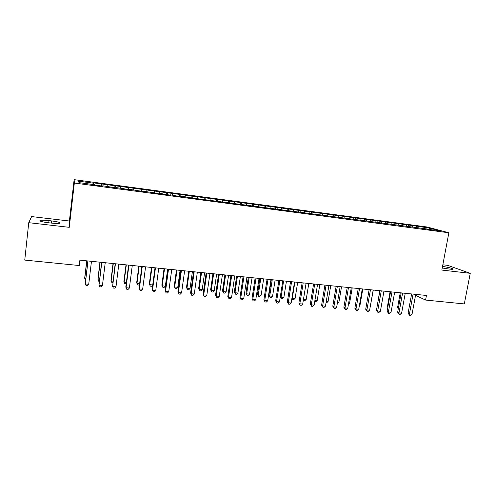 <?xml version="1.0" encoding="UTF-8"?>
<svg xmlns="http://www.w3.org/2000/svg" width="495" height="495" viewBox="0 0 495 495"><rect width="100%" height="100%" fill="white"/><g stroke="black" fill="none" stroke-linecap="round" stroke-linejoin="round"><path stroke-width="0.74" d="M28.747 222.682L69.257 227.329L69.393 221.011L31.618 216.581L28.747 222.682L24.75 260.092L79.268 265.53L79.905 260.147L426.436 295.459L425.582 300.063L464.31 303.924L470.25 273.32L447.74 265.37L442.833 264.794M69.393 221.011L74.132 179.648L427.136 227.007L448.86 232.78L74.343 183.039L74.132 179.648M429.245 229.29L429.883 228.176L416.747 226.147L93.598 182.878L93.635 184.579M429.883 228.176L438.848 230.571L427.228 229.309M79.93 182.754L78.73 181.195L78.946 182.624L94.397 184.685L94.557 185.037L102.96 186.151L102.743 185.792L116.832 188.001L116.529 187.63L130.55 189.826L130.16 189.449L144.119 191.633L143.643 191.243L157.534 193.415L156.971 193.019L162.261 193.724L162.855 194.127L170.8 195.179L170.15 194.776L176.065 195.884L183.917 196.93L183.193 196.509L189.127 197.623L427.439 229.049M78.73 181.195L93.747 183.206M101.859 184.295L101.735 185.99M107.236 185.012L107.149 186.38M115.261 186.083L115.168 187.778M120.582 186.794L120.514 188.162M102.743 185.792L102.688 186.12M128.521 187.859L128.446 189.548M133.78 188.564L133.73 189.919M116.529 187.63L116.467 187.952M141.632 189.616L141.589 191.293M146.842 190.309L146.811 191.664M130.16 189.449L130.092 189.764M154.607 191.348L154.589 193.025M159.755 192.035L159.749 193.39M143.643 191.243L143.562 191.559M167.44 193.069L167.446 194.733M172.538 193.749L172.545 195.092M156.971 193.019L156.884 193.328M180.137 194.764L180.168 196.428M185.179 195.438L185.21 196.781M170.15 194.776L170.063 195.086M192.704 196.447L192.753 198.105M197.691 197.115L197.74 198.446M183.193 196.509L183.094 196.818M205.134 198.105L205.202 199.757M210.072 198.767L210.134 200.098M217.435 199.751L217.528 201.397M222.317 200.407L222.397 201.731M229.606 201.385L229.723 203.024M234.438 202.028L234.537 203.352M241.653 202.993L241.789 204.627M246.436 203.631L246.553 204.949M253.576 204.59L253.731 206.217M258.31 205.221L258.458 206.687M265.376 206.167L265.549 207.789M270.06 206.792L270.245 208.414M277.051 207.727L277.25 209.348M281.692 208.352L281.896 209.967M288.616 209.274L288.826 210.889M293.207 209.892L293.43 211.501M300.057 210.808L300.286 212.361M304.604 211.415L304.846 213.017M311.386 212.324L311.615 213.791M315.884 212.924L316.144 214.527M322.598 213.821L322.833 215.214M327.053 214.422L327.331 216.012M333.704 215.306L333.939 216.624M338.116 215.9L338.407 217.484M344.693 216.779L344.941 218.06M349.062 217.361L349.377 218.945M355.583 218.233L355.843 219.508M359.902 218.815L360.236 220.393M366.362 219.675L366.634 220.949M370.637 220.25L370.984 221.822M377.029 221.104L377.32 222.373M381.274 221.673L381.633 223.239M387.604 222.521L387.901 223.783M391.799 223.078L392.176 224.643M398.067 223.919L398.382 225.176M402.225 224.476L402.621 226.029M408.431 225.305L408.759 226.562M412.552 225.856L412.96 227.409M418.702 226.679L419.036 227.929M448.86 232.78L441.837 270.06L470.25 273.32M69.257 227.329L74.343 183.039M415.534 295.311L425.582 300.063M442.227 267.999L449.565 269.113C452.523 269.422 453.655 269.329 452.962 268.835C450.964 267.95 447.48 267.151 442.524 266.44M48.999 220.609C41.964 219.929 39.006 220.083 40.132 221.073C41.63 221.698 44.408 222.261 48.46 222.756L51.028 223.053C58.045 223.721 60.965 223.567 59.796 222.589C58.299 221.958 55.539 221.401 51.511 220.906L48.999 220.609L48.758 222.787M416.747 226.147L416.431 227.873M406.531 224.779L406.234 226.413M396.21 223.4L395.957 224.854M385.797 222.008L385.537 223.468M375.278 220.597L375.024 222.063M364.66 219.174L364.407 220.652M353.937 217.738L353.684 219.223M343.103 216.29L342.856 217.781M332.17 214.824L331.922 216.321M321.125 213.345L320.878 214.855M309.969 211.854L309.721 213.37M298.702 210.344L298.46 211.866M287.317 208.816L287.075 210.35M275.82 207.281L275.579 208.859M264.206 205.722L263.946 207.417M252.469 204.15L252.196 205.976M240.613 202.566L240.341 204.435M228.641 200.958L228.368 202.845M216.538 199.343L216.266 201.23M204.305 197.703L204.039 199.603M191.949 196.045L191.683 197.963M179.462 194.374L179.196 196.298M166.84 192.685L166.58 194.622M154.081 190.977L153.827 192.92M141.186 189.251L140.939 191.206M128.156 187.506L127.908 189.474M114.982 185.743L114.735 187.723M101.661 183.954L101.419 185.947M411.623 293.956L408.097 313.205L409.458 313.935L413.096 294.104M412.063 314.177L410.603 315.352L409.557 315.259L409.458 313.935L412.063 314.177L415.707 294.37M409.557 315.259L408.097 313.205M400.245 292.793L397.572 307.556L398.413 308.008M398.258 308.874L397.572 307.556M401.154 292.885L397.652 312.234L398.976 312.964L402.596 293.034M401.606 313.211L400.152 314.393L399.1 314.294L398.976 312.964L401.606 313.211L405.232 293.3M399.1 314.294L397.652 312.234M390.586 291.809L387.102 311.256L388.396 311.986L391.99 291.951M391.05 312.234L389.596 313.422L388.538 313.323L388.396 311.986L391.05 312.234L394.651 292.223M388.538 313.323L387.102 311.256M390.066 291.753L387.406 306.591L387.894 306.857M387.802 307.358L387.406 306.591M379.783 290.707L377.264 305.687M379.913 290.72L376.454 310.266L377.704 310.996L381.274 290.862M380.389 311.244L378.941 312.444L377.871 312.345L377.704 310.996L380.389 311.244L383.965 291.134M377.871 312.345L376.454 310.266M369.134 289.625L365.7 309.27L366.913 310L370.458 289.754M369.623 310.247L368.181 311.454L367.098 311.355L366.913 310L369.623 310.247L373.174 290.033M367.098 311.355L365.7 309.27M370.446 305.557L373.292 290.045M359.568 304.524L360.1 304.574L362.804 288.975M360.1 304.574L359.463 305.112M358.244 288.511L354.835 308.261L356.01 308.991L359.531 288.641M358.745 309.245L357.31 310.458L356.214 310.359L356.01 308.991L358.745 309.245L362.272 288.925M356.214 310.359L354.835 308.261M348.573 303.485L349.526 303.571L352.211 287.898M349.526 303.571L348.393 304.543M347.249 287.391L343.864 307.247L345.003 307.97L348.492 287.521M347.762 308.23L346.333 309.449L345.225 309.344L345.003 307.97L347.762 308.23L351.264 287.799M345.225 309.344L343.864 307.247M337.472 302.433L338.852 302.563L341.519 286.809M338.852 302.563L337.256 303.732M336.142 286.259L332.782 306.213L333.877 306.943L337.343 286.382M336.668 307.203L335.245 308.428L334.131 308.329L333.877 306.943L336.668 307.203L340.139 286.667M334.131 308.329L332.782 306.213M326.261 301.375L328.074 301.542L330.722 285.708M328.074 301.542L326.706 302.736L326.044 302.674M324.918 285.114L321.589 305.18L322.641 305.904L326.081 285.238M325.463 306.164L324.046 307.401L322.919 307.296L322.641 305.904L325.463 306.164L328.909 285.522M322.919 307.296L321.589 305.18M314.938 300.298L317.19 300.514L319.813 284.594M317.19 300.514L315.829 301.715L314.727 301.579M313.589 283.963L310.285 304.128L311.293 304.858L314.702 284.074M314.146 305.118L312.729 306.362L311.59 306.257L311.293 304.858L314.146 305.118L317.555 284.365M311.59 306.257L310.285 304.128M303.491 299.215L306.201 299.475L308.806 283.474M306.201 299.475L304.84 300.682L303.33 300.242M303.738 300.576L303.466 299.364M302.136 282.793L298.862 303.07L299.828 303.794L303.206 282.905M302.705 304.06L301.3 305.31L300.149 305.205L299.828 303.794L302.705 304.06L306.089 283.196M300.149 305.205L298.862 303.07M294.884 282.057L292.31 298.157L295.1 298.423L297.681 282.342M291.97 297.903L292.632 299.531L291.877 298.454M295.1 298.423L293.745 299.636L292.632 299.531M290.565 281.618L287.323 302L288.245 302.723L291.592 281.717M291.153 302.996L289.754 304.252L288.591 304.14L288.245 302.723L291.153 302.996L294.506 282.02M288.591 304.14L287.323 302M283.623 280.906L281.073 297.093L283.889 297.359L286.45 281.197M280.331 296.511L281.073 297.093L281.42 298.479L280.312 296.635M283.889 297.359L282.546 298.584L281.42 298.479M278.883 280.424L275.666 300.917L276.544 301.641L279.861 280.523M279.483 301.913L278.085 303.175L276.915 303.07L276.544 301.641L279.483 301.913L282.806 280.826M276.915 303.07L275.666 300.917M271.334 279.656L268.903 295.342L269.719 296.016L272.572 296.288L275.109 280.04M272.25 279.749L269.719 296.016L270.091 297.408L268.903 295.342M272.572 296.288L271.229 297.52L270.091 297.408M267.071 279.223L263.885 299.828L264.72 300.545L268.005 279.316M267.69 300.824L266.304 302.092L265.116 301.987L264.72 300.545L267.69 300.824L270.982 279.619M265.116 301.987L263.885 299.828M259.894 278.487L257.48 294.259L258.26 294.933L261.131 295.206L263.649 278.871M260.766 278.58L258.26 294.933L258.65 296.332L257.48 294.259M261.131 295.206L259.801 296.443L258.65 296.332M255.142 278.004L251.986 298.72L252.772 299.444L256.026 278.097M255.773 299.723L254.393 301.003L253.192 300.892L252.772 299.444L255.773 299.723L259.034 278.4M253.192 300.892L251.986 298.72M248.335 277.311L245.947 293.164L246.677 293.838L249.585 294.11L252.073 277.695M249.158 277.398L246.677 293.838L247.098 295.249L245.947 293.164M249.585 294.11L248.261 295.354L247.098 295.249M243.082 276.773L239.964 297.606L240.7 298.324L243.917 276.86M243.732 298.609L242.358 299.896L241.145 299.784L240.7 298.324L243.732 298.609L246.956 277.169M241.145 299.784L239.964 297.606M236.66 276.123L234.296 292.056L234.983 292.731L237.916 293.009L240.378 276.501M237.439 276.198L234.983 292.731L235.428 294.148L234.296 292.056M237.916 293.009L236.598 294.259L235.428 294.148M230.899 275.536L227.811 296.48L228.498 297.198L231.685 275.616M231.561 297.483L230.2 298.776L228.975 298.664L228.498 297.198L231.561 297.483L234.754 275.925M228.975 298.664L227.811 296.48M224.866 274.917L222.521 290.936L223.165 291.611L226.128 291.889L228.566 275.294M225.596 274.991L223.165 291.611L223.635 293.04L222.521 290.936M226.128 291.889L224.817 293.151L223.635 293.04M218.586 274.279L215.529 295.342L216.167 296.06L219.316 274.354M219.26 296.344L217.905 297.65L216.674 297.532L216.167 296.06L219.26 296.344L222.422 274.669M216.674 297.532L215.529 295.342M212.949 273.704L210.635 289.81L211.229 290.478L214.224 290.763L216.637 274.082M213.63 273.772L211.229 290.478L211.724 291.92L210.635 289.81M214.224 290.763L212.918 292.031L211.724 291.92M206.137 273.011L203.123 294.185L203.705 294.902L206.817 273.079M206.836 295.193L205.487 296.505L204.237 296.394L203.705 294.902L206.836 295.193L209.954 273.401M204.237 296.394L203.123 294.185M200.914 272.479L198.625 288.672L199.169 289.34L202.195 289.625L204.577 272.85M201.545 272.541L199.169 289.34L199.689 290.788L198.625 288.672M202.195 289.625L200.902 290.899L199.689 290.788M193.557 271.73L190.581 293.021L191.113 293.739L194.189 271.792M194.275 294.03L192.932 295.354L191.67 295.237L191.113 293.739L194.275 294.03L197.356 272.114M191.67 295.237L190.581 293.021M188.75 271.241L186.485 287.521L186.98 288.183L190.043 288.474L192.4 271.613M189.331 271.297L186.98 288.183L187.531 289.643L186.485 287.521M190.043 288.474L188.756 289.761L187.531 289.643M180.842 270.431L177.903 291.846L178.379 292.564L181.417 270.493M181.578 292.861L180.248 294.191L178.967 294.073L178.379 292.564L181.578 292.861L184.623 270.821M178.967 294.073L177.903 291.846M176.461 269.985L174.228 286.351L174.673 287.02L177.761 287.31L180.087 270.357M176.993 270.041L174.673 287.02L175.249 288.486L174.228 286.351M177.761 287.31L176.48 288.604L175.249 288.486M167.991 269.125L165.089 290.658L165.509 291.369L168.51 269.175M168.739 291.673L167.421 293.009L166.128 292.892L165.509 291.369L168.739 291.673L171.746 269.503M166.128 292.892L165.089 290.658M164.043 268.723L161.834 285.176L162.23 285.844L165.355 286.135L167.65 269.088M164.519 268.766L162.23 285.844L162.836 287.323L161.834 285.176M165.355 286.135L164.08 287.44L162.836 287.323M155.003 267.801L152.132 289.457L152.503 290.169L155.455 267.844M155.764 290.472L154.452 291.821L153.153 291.697L152.503 290.169L155.764 290.472L158.734 268.179M153.153 291.697L152.132 289.457M151.495 267.442L149.317 283.988L149.657 284.65L152.732 284.941M151.922 267.486L149.657 284.65L150.294 286.141L149.317 283.988M152.72 285.052L151.55 286.259L150.294 286.141M141.867 266.459L139.039 288.245L139.349 288.95L142.263 266.502M142.653 289.259L141.347 290.615L140.029 290.491L139.349 288.95L142.653 289.259L145.573 266.836M138.817 266.149L136.669 282.787L136.954 283.449L139.627 283.703M139.182 266.186L136.954 283.449L137.616 284.947L138.891 285.064L139.541 284.384M128.589 265.11L125.804 287.013L126.052 287.725L128.923 265.141M129.393 288.034L128.1 289.396L126.763 289.278L126.052 287.725L129.393 288.034L132.27 265.481M126.002 264.844L123.88 281.575L124.115 282.23L126.38 282.447M126.312 264.875L124.115 282.23L124.808 283.74L126.219 283.728M115.162 263.736L112.606 286.481L115.434 263.767M115.985 286.791L114.704 288.164L113.355 288.041L112.606 286.481L115.985 286.791L118.825 264.113M113.046 263.526L110.96 280.349L111.14 281.005L112.99 281.179M113.306 263.55L111.14 281.005L111.858 282.521L112.811 282.614M101.586 262.356L99.012 285.219L101.797 262.375M102.428 285.541L101.153 286.921L99.792 286.797L99.012 285.219L102.428 285.541L105.218 262.727M99.959 262.189L97.905 279.106L98.022 279.762L99.446 279.898M100.157 262.208L98.022 279.762L98.771 281.296L99.272 281.339M87.856 260.958L85.27 283.951L88.005 260.97M88.716 284.272L87.46 285.665L86.081 285.535L85.27 283.951L88.716 284.272L91.47 261.323M86.724 260.84L84.701 277.856L84.763 278.506L85.753 278.605M86.86 260.853L84.763 278.506L85.585 280.052M51.27 223.078L51.511 220.906M452.882 269.249L452.962 268.835M59.709 223.307L59.796 222.589"/></g></svg>
